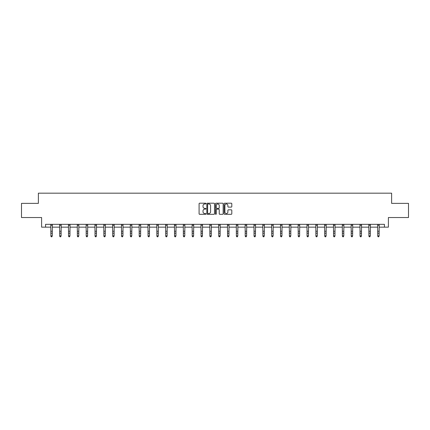 <?xml version="1.0" encoding="UTF-8"?>
<svg xmlns="http://www.w3.org/2000/svg" width="430" height="430" viewBox="0 0 430 430"><rect width="100%" height="100%" fill="white"/><g stroke="black" fill="none" stroke-linecap="round" stroke-linejoin="round"><path stroke-width="0.64" d="M205.938 203.589A0.387 0.387 0 0 0 205.551 203.197L199.644 203.197A0.554 0.554 0 0 0 199.09 203.755L199.09 213.758A0.554 0.554 0 0 0 199.644 214.312L205.551 214.312A0.387 0.387 0 0 0 205.938 213.925A0.387 0.387 0 0 0 205.551 213.538L204.787 213.538A1.779 1.779 0 0 1 203.008 211.759L203.008 210.926A1.779 1.779 0 0 1 204.787 209.147L205.551 209.147A0.387 0.387 0 0 0 205.938 208.754A0.387 0.387 0 0 0 205.551 208.367L204.787 208.367A1.779 1.779 0 0 1 203.008 206.588L203.008 205.755A1.779 1.779 0 0 1 204.787 203.976L205.551 203.976A0.387 0.387 0 0 0 205.938 203.589M231.243 207.115A0.554 0.554 0 0 0 231.802 206.561L231.802 203.755A0.554 0.554 0 0 0 231.243 203.197L224.686 203.197A0.554 0.554 0 0 0 224.132 203.755L224.132 213.758A0.554 0.554 0 0 0 224.686 214.312L231.243 214.312A0.554 0.554 0 0 0 231.802 213.758L231.802 210.367A0.554 0.554 0 0 0 231.243 209.813L228.438 209.813A0.554 0.554 0 0 0 227.884 210.367L227.884 212.049A1.489 1.489 0 0 1 226.395 213.538A1.489 1.489 0 0 1 224.906 212.049L224.906 205.465A1.489 1.489 0 0 1 226.395 203.976A1.489 1.489 0 0 1 227.884 205.465L227.884 206.561A0.554 0.554 0 0 0 228.438 207.115L231.243 207.115M45.569 227.158L45.569 224.331L384.431 224.331L384.431 227.158L388.397 227.158L388.397 217.532L408.5 217.532L408.5 203.374L391.623 203.374L391.623 193.183L38.378 193.183L38.378 203.374L21.5 203.374L21.5 217.532L41.602 217.532L41.602 227.158L50.864 227.158M214.516 203.755A0.554 0.554 0 0 0 213.957 203.197L207.4 203.197A0.554 0.554 0 0 0 206.841 203.755L206.841 213.758A0.554 0.554 0 0 0 207.4 214.312L213.957 214.312A0.554 0.554 0 0 0 214.516 213.758L214.516 203.755M216.043 203.197L222.6 203.197A0.554 0.554 0 0 1 223.159 203.755L223.159 213.758A0.554 0.554 0 0 1 222.6 214.312L219.794 214.312A0.554 0.554 0 0 1 219.241 213.758L219.241 209.7A0.554 0.554 0 0 0 218.682 209.147L216.822 209.147A0.554 0.554 0 0 0 216.263 209.7L216.263 213.925A0.387 0.387 0 0 1 215.876 214.312A0.387 0.387 0 0 1 215.484 213.925L215.484 203.755A0.554 0.554 0 0 1 216.043 203.197M52.277 227.158L59.695 227.158M61.114 227.158L68.531 227.158M69.945 227.158L77.362 227.158M78.781 227.158L86.199 227.158M87.612 227.158L95.03 227.158M96.449 227.158L103.867 227.158M105.28 227.158L112.703 227.158M114.117 227.158L121.534 227.158M122.948 227.158L130.371 227.158M131.784 227.158L139.202 227.158M140.621 227.158L148.038 227.158M149.452 227.158L156.869 227.158M158.288 227.158L165.706 227.158M167.119 227.158L174.537 227.158M175.956 227.158L183.374 227.158M184.787 227.158L192.205 227.158M193.624 227.158L201.041 227.158M202.455 227.158L209.878 227.158M211.291 227.158L218.709 227.158M220.122 227.158L227.545 227.158M228.959 227.158L236.376 227.158M237.795 227.158L245.213 227.158M246.626 227.158L254.044 227.158M255.463 227.158L262.88 227.158M264.294 227.158L271.712 227.158M273.131 227.158L280.548 227.158M281.962 227.158L289.379 227.158M290.798 227.158L298.216 227.158M299.629 227.158L307.052 227.158M308.466 227.158L315.883 227.158M317.297 227.158L324.72 227.158M326.133 227.158L333.551 227.158M334.97 227.158L342.387 227.158M343.801 227.158L351.219 227.158M352.638 227.158L360.055 227.158M361.469 227.158L368.886 227.158M370.305 227.158L377.723 227.158M379.136 227.158L384.431 227.158M208.012 203.976A0.387 0.387 0 0 0 207.62 204.363L207.62 213.146A0.387 0.387 0 0 0 208.012 213.538L208.819 213.538A1.779 1.779 0 0 0 210.593 211.759L210.593 205.755A1.779 1.779 0 0 0 208.819 203.976L208.012 203.976M219.241 205.492A1.489 1.489 0 0 0 217.752 204.003A1.489 1.489 0 0 0 216.263 205.492L216.263 207.808A0.554 0.554 0 0 0 216.822 208.367L218.682 208.367A0.554 0.554 0 0 0 219.241 207.808L219.241 205.492M50.788 224.331L50.864 235.876L52.277 235.876L51.853 236.817L51.288 236.694L51.853 236.817M51.853 236.694L52.277 235.876L52.347 224.331M51.288 236.817L50.864 236.194L51.288 236.694M59.625 224.331L59.695 235.876L61.114 235.876L60.689 236.817L60.119 236.694L60.689 236.817M60.689 236.694L61.114 235.876L61.184 224.331M60.119 236.817L59.695 236.194L60.119 236.694M68.456 224.331L68.531 235.876L69.945 235.876L69.52 236.817L68.956 236.694L69.52 236.817M69.52 236.694L69.945 235.876L70.02 224.331M68.956 236.817L68.531 236.194L68.956 236.694M77.293 224.331L77.362 235.876L78.781 235.876L78.357 236.817L77.787 236.694L78.357 236.817M78.357 236.694L78.781 235.876L78.851 224.331M77.787 236.817L77.362 236.194L77.787 236.694M86.129 224.331L86.199 235.876L87.612 235.876L87.188 236.817L86.623 236.694L87.188 236.817M87.188 236.694L87.612 235.876L87.688 224.331M86.623 236.817L86.199 236.194L86.623 236.694M94.96 224.331L95.03 235.876L96.449 235.876L96.024 236.817L95.455 236.694L96.024 236.817M96.024 236.694L96.449 235.876L96.519 224.331M95.455 236.817L95.03 236.194L95.455 236.694M103.797 224.331L103.867 235.876L105.28 235.876L104.856 236.817L104.291 236.694L104.856 236.817M104.856 236.694L105.28 235.876L105.355 224.331M104.291 236.817L103.867 236.194L104.291 236.694M112.628 224.331L112.703 235.876L114.117 235.876L113.692 236.817L113.128 236.694L113.692 236.817M113.692 236.694L114.117 235.876L114.186 224.331M113.128 236.817L112.703 236.194L113.128 236.694M121.464 224.331L121.534 235.876L122.948 235.876L122.523 236.817L121.959 236.694L122.523 236.817M122.523 236.694L122.948 235.876L123.023 224.331M121.959 236.817L121.534 236.194L121.959 236.694M130.295 224.331L130.371 235.876L131.784 235.876L131.36 236.817L130.795 236.694L131.36 236.817M131.36 236.694L131.784 235.876L131.854 224.331M130.795 236.817L130.371 236.194L130.795 236.694M139.132 224.331L139.202 235.876L140.621 235.876L140.196 236.817L139.626 236.694L140.196 236.817M140.196 236.694L140.621 235.876L140.691 224.331M139.626 236.817L139.202 236.194L139.626 236.694M147.963 224.331L148.038 235.876L149.452 235.876L149.027 236.817L148.463 236.694L149.027 236.817M149.027 236.694L149.452 235.876L149.522 224.331M148.463 236.817L148.038 236.194L148.463 236.694M156.799 224.331L156.869 235.876L158.288 235.876L157.864 236.817L157.294 236.694L157.864 236.817M157.864 236.694L158.288 235.876L158.358 224.331M157.294 236.817L156.869 236.194L157.294 236.694M165.631 224.331L165.706 235.876L167.119 235.876L166.695 236.817L166.13 236.694L166.695 236.817M166.695 236.694L167.119 235.876L167.195 224.331M166.13 236.817L165.706 236.194L166.13 236.694M174.467 224.331L174.537 235.876L175.956 235.876L175.531 236.817L174.962 236.694L175.531 236.817M175.531 236.694L175.956 235.876L176.026 224.331M174.962 236.817L174.537 236.194L174.962 236.694M183.304 224.331L183.374 235.876L184.787 235.876L184.362 236.817L183.798 236.694L184.362 236.817M184.362 236.694L184.787 235.876L184.862 224.331M183.798 236.817L183.374 236.194L183.798 236.694M192.135 224.331L192.205 235.876L193.624 235.876L193.199 236.817L192.629 236.694L193.199 236.817M193.199 236.694L193.624 235.876L193.694 224.331M192.629 236.817L192.205 236.194L192.629 236.694M200.971 224.331L201.041 235.876L202.455 235.876L202.03 236.817L201.466 236.694L202.03 236.817M202.03 236.694L202.455 235.876L202.53 224.331M201.466 236.817L201.041 236.194L201.466 236.694M209.802 224.331L209.878 235.876L211.291 235.876L210.867 236.817L210.302 236.694L210.867 236.817M210.867 236.694L211.291 235.876L211.361 224.331M210.302 236.817L209.878 236.194L210.302 236.694M218.639 224.331L218.709 235.876L220.122 235.876L219.698 236.817L219.133 236.694L219.698 236.817M219.698 236.694L220.122 235.876L220.198 224.331M219.133 236.817L218.709 236.194L219.133 236.694M227.47 224.331L227.545 235.876L228.959 235.876L228.534 236.817L227.97 236.694L228.534 236.817M228.534 236.694L228.959 235.876L229.029 224.331M227.97 236.817L227.545 236.194L227.97 236.694M236.306 224.331L236.376 235.876L237.795 235.876L237.371 236.817L236.801 236.694L237.371 236.817M237.371 236.694L237.795 235.876L237.865 224.331M236.801 236.817L236.376 236.194L236.801 236.694M245.138 224.331L245.213 235.876L246.626 235.876L246.202 236.817L245.637 236.694L246.202 236.817M246.202 236.694L246.626 235.876L246.696 224.331M245.637 236.817L245.213 236.194L245.637 236.694M253.974 224.331L254.044 235.876L255.463 235.876L255.038 236.817L254.469 236.694L255.038 236.817M255.038 236.694L255.463 235.876L255.533 224.331M254.469 236.817L254.044 236.194L254.469 236.694M262.805 224.331L262.88 235.876L264.294 235.876L263.87 236.817L263.305 236.694L263.87 236.817M263.87 236.694L264.294 235.876L264.369 224.331M263.305 236.817L262.88 236.194L263.305 236.694M271.642 224.331L271.712 235.876L273.131 235.876L272.706 236.817L272.136 236.694L272.706 236.817M272.706 236.694L273.131 235.876L273.2 224.331M272.136 236.817L271.712 236.194L272.136 236.694M280.478 224.331L280.548 235.876L281.962 235.876L281.537 236.817L280.973 236.694L281.537 236.817M281.537 236.694L281.962 235.876L282.037 224.331M280.973 236.817L280.548 236.194L280.973 236.694M289.309 224.331L289.379 235.876L290.798 235.876L290.374 236.817L289.804 236.694L290.374 236.817M290.374 236.694L290.798 235.876L290.868 224.331M289.804 236.817L289.379 236.194L289.804 236.694M298.146 224.331L298.216 235.876L299.629 235.876L299.205 236.817L298.64 236.694L299.205 236.817M299.205 236.694L299.629 235.876L299.705 224.331M298.64 236.817L298.216 236.194L298.64 236.694M306.977 224.331L307.052 235.876L308.466 235.876L308.041 236.817L307.477 236.694L308.041 236.817M308.041 236.694L308.466 235.876L308.536 224.331M307.477 236.817L307.052 236.194L307.477 236.694M315.813 224.331L315.883 235.876L317.297 235.876L316.872 236.817L316.308 236.694L316.872 236.817M316.872 236.694L317.297 235.876L317.372 224.331M316.308 236.817L315.883 236.194L316.308 236.694M324.645 224.331L324.72 235.876L326.133 235.876L325.709 236.817L325.144 236.694L325.709 236.817M325.709 236.694L326.133 235.876L326.203 224.331M325.144 236.817L324.72 236.194L325.144 236.694M333.481 224.331L333.551 235.876L334.97 235.876L334.545 236.817L333.976 236.694L334.545 236.817M334.545 236.694L334.97 235.876L335.04 224.331M333.976 236.817L333.551 236.194L333.976 236.694M342.312 224.331L342.387 235.876L343.801 235.876L343.377 236.817L342.812 236.694L343.377 236.817M343.377 236.694L343.801 235.876L343.871 224.331M342.812 236.817L342.387 236.194L342.812 236.694M351.149 224.331L351.219 235.876L352.638 235.876L352.213 236.817L351.643 236.694L352.213 236.817M352.213 236.694L352.638 235.876L352.707 224.331M351.643 236.817L351.219 236.194L351.643 236.694M359.98 224.331L360.055 235.876L361.469 235.876L361.044 236.817L360.48 236.694L361.044 236.817M361.044 236.694L361.469 235.876L361.544 224.331M360.48 236.817L360.055 236.194L360.48 236.694M368.816 224.331L368.886 235.876L370.305 235.876L369.881 236.817L369.311 236.694L369.881 236.817M369.881 236.694L370.305 235.876L370.375 224.331M369.311 236.817L368.886 236.194L369.311 236.694M377.653 224.331L377.723 235.876L379.136 235.876L378.712 236.817L378.147 236.694L378.712 236.817M378.712 236.694L379.136 235.876L379.212 224.331M378.147 236.817L377.723 236.194L378.147 236.694M52.347 224.342L50.794 224.342M52.277 231.238L50.864 231.238M52.277 233.178L50.864 233.178M52.277 225.261L50.864 225.261M61.178 224.342L59.63 224.342M61.114 231.238L59.695 231.238M61.114 233.178L59.695 233.178M61.114 225.261L59.695 225.261M70.015 224.342L68.461 224.342M69.945 231.238L68.531 231.238M69.945 233.178L68.531 233.178M69.945 225.261L68.531 225.261M78.846 224.342L77.298 224.342M78.781 231.238L77.362 231.238M78.781 233.178L77.362 233.178M78.781 225.261L77.362 225.261M87.682 224.342L86.129 224.342M87.612 231.238L86.199 231.238M87.612 233.178L86.199 233.178M87.612 225.261L86.199 225.261M96.513 224.342L94.966 224.342M96.449 231.238L95.03 231.238M96.449 233.178L95.03 233.178M96.449 225.261L95.03 225.261M105.35 224.342L103.797 224.342M105.28 231.238L103.867 231.238M105.28 233.178L103.867 233.178M105.28 225.261L103.867 225.261M114.181 224.342L112.633 224.342M114.117 231.238L112.703 231.238M114.117 233.178L112.703 233.178M114.117 225.261L112.703 225.261M123.018 224.342L121.47 224.342M122.948 231.238L121.534 231.238M122.948 233.178L121.534 233.178M122.948 225.261L121.534 225.261M131.854 224.342L130.301 224.342M131.784 231.238L130.371 231.238M131.784 233.178L130.371 233.178M131.784 225.261L130.371 225.261M140.685 224.342L139.137 224.342M140.621 231.238L139.202 231.238M140.621 233.178L139.202 233.178M140.621 225.261L139.202 225.261M149.522 224.342L147.968 224.342M149.452 231.238L148.038 231.238M149.452 233.178L148.038 233.178M149.452 225.261L148.038 225.261M158.353 224.342L156.805 224.342M158.288 231.238L156.869 231.238M158.288 233.178L156.869 233.178M158.288 225.261L156.869 225.261M167.189 224.342L165.636 224.342M167.119 231.238L165.706 231.238M167.119 233.178L165.706 233.178M167.119 225.261L165.706 225.261M176.02 224.342L174.472 224.342M175.956 231.238L174.537 231.238M175.956 233.178L174.537 233.178M175.956 225.261L174.537 225.261M184.857 224.342L183.304 224.342M184.787 231.238L183.374 231.238M184.787 233.178L183.374 233.178M184.787 225.261L183.374 225.261M193.688 224.342L192.14 224.342M193.624 231.238L192.205 231.238M193.624 233.178L192.205 233.178M193.624 225.261L192.205 225.261M202.525 224.342L200.971 224.342M202.455 231.238L201.041 231.238M202.455 233.178L201.041 233.178M202.455 225.261L201.041 225.261M211.356 224.342L209.808 224.342M211.291 231.238L209.878 231.238M211.291 233.178L209.878 233.178M211.291 225.261L209.878 225.261M220.192 224.342L218.644 224.342M220.122 231.238L218.709 231.238M220.122 233.178L218.709 233.178M220.122 225.261L218.709 225.261M229.029 224.342L227.475 224.342M228.959 231.238L227.545 231.238M228.959 233.178L227.545 233.178M228.959 225.261L227.545 225.261M237.86 224.342L236.312 224.342M237.795 231.238L236.376 231.238M237.795 233.178L236.376 233.178M237.795 225.261L236.376 225.261M246.696 224.342L245.143 224.342M246.626 231.238L245.213 231.238M246.626 233.178L245.213 233.178M246.626 225.261L245.213 225.261M255.527 224.342L253.979 224.342M255.463 231.238L254.044 231.238M255.463 233.178L254.044 233.178M255.463 225.261L254.044 225.261M264.364 224.342L262.811 224.342M264.294 231.238L262.88 231.238M264.294 233.178L262.88 233.178M264.294 225.261L262.88 225.261M273.195 224.342L271.647 224.342M273.131 231.238L271.712 231.238M273.131 233.178L271.712 233.178M273.131 225.261L271.712 225.261M282.032 224.342L280.478 224.342M281.962 231.238L280.548 231.238M281.962 233.178L280.548 233.178M281.962 225.261L280.548 225.261M290.863 224.342L289.315 224.342M290.798 231.238L289.379 231.238M290.798 233.178L289.379 233.178M290.798 225.261L289.379 225.261M299.699 224.342L298.146 224.342M299.629 231.238L298.216 231.238M299.629 233.178L298.216 233.178M299.629 225.261L298.216 225.261M308.53 224.342L306.982 224.342M308.466 231.238L307.052 231.238M308.466 233.178L307.052 233.178M308.466 225.261L307.052 225.261M317.367 224.342L315.819 224.342M317.297 231.238L315.883 231.238M317.297 233.178L315.883 233.178M317.297 225.261L315.883 225.261M326.203 224.342L324.65 224.342M326.133 231.238L324.72 231.238M326.133 233.178L324.72 233.178M326.133 225.261L324.72 225.261M335.035 224.342L333.487 224.342M334.97 231.238L333.551 231.238M334.97 233.178L333.551 233.178M334.97 225.261L333.551 225.261M343.871 224.342L342.318 224.342M343.801 231.238L342.387 231.238M343.801 233.178L342.387 233.178M343.801 225.261L342.387 225.261M352.702 224.342L351.154 224.342M352.638 231.238L351.219 231.238M352.638 233.178L351.219 233.178M352.638 225.261L351.219 225.261M361.539 224.342L359.985 224.342M361.469 231.238L360.055 231.238M361.469 233.178L360.055 233.178M361.469 225.261L360.055 225.261M370.37 224.342L368.822 224.342M370.305 231.238L368.886 231.238M370.305 233.178L368.886 233.178M370.305 225.261L368.886 225.261M379.206 224.342L377.653 224.342M379.136 231.238L377.723 231.238M379.136 233.178L377.723 233.178M379.136 225.261L377.723 225.261"/></g></svg>
